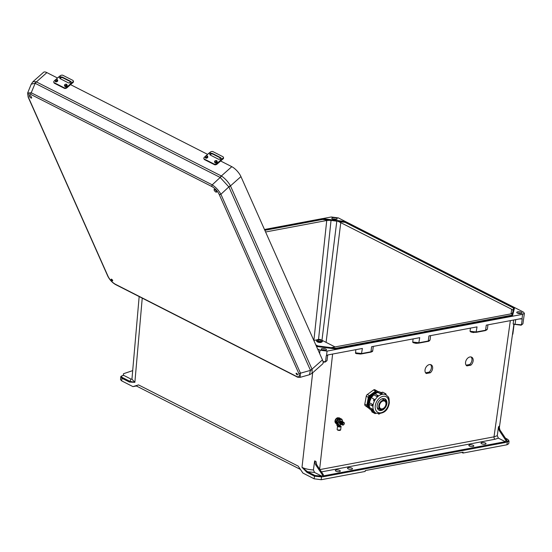 <?xml version="1.0" encoding="UTF-8"?>
<svg xmlns="http://www.w3.org/2000/svg" width="552" height="552" viewBox="0 0 552 552"><rect width="100%" height="100%" fill="white"/><g stroke="black" fill="none" stroke-linecap="round" stroke-linejoin="round"><path stroke-width="0.83" d="M469.731 444.877A2.512 0.856 6.5 0 0 468.841 445.416A2.512 0.856 6.5 0 0 470.242 446.361A2.512 0.856 6.5 0 0 472.947 446.513A2.512 0.856 6.5 0 0 473.83 445.981A2.512 0.856 6.5 0 0 472.436 445.036A2.512 0.856 6.5 0 0 469.731 444.877M348.395 467.703A2.512 0.856 6.5 0 0 347.505 468.234A2.512 0.856 6.5 0 0 348.905 469.179A2.512 0.856 6.5 0 0 351.61 469.338A2.512 0.856 6.5 0 0 352.493 468.8A2.512 0.856 6.5 0 0 351.1 467.861A2.512 0.856 6.5 0 0 348.395 467.703M332.601 219.082A2.353 0.8 -173.5 0 1 332.842 219.027A2.353 0.8 -173.5 0 1 336.216 219.489A2.691 0.911 -173.5 0 1 333.429 219.351A2.691 0.911 -173.5 0 1 331.814 218.399A2.691 0.911 -173.5 0 1 332.766 217.743A2.691 0.911 -173.5 0 1 335.775 217.943A2.691 0.911 -173.5 0 1 337.134 219.006A2.691 0.911 -173.5 0 1 336.209 219.496M339.425 471.629A2.512 0.856 -173.5 0 1 336.72 471.47A2.512 0.856 -173.5 0 1 335.326 470.525A2.512 0.856 -173.5 0 1 336.209 469.993A2.512 0.856 -173.5 0 1 338.914 470.152A2.512 0.856 -173.5 0 1 340.315 471.091A2.512 0.856 -173.5 0 1 339.425 471.629M321.961 349.933A2.353 0.8 -173.5 0 1 322.202 349.878A2.353 0.8 -173.5 0 1 325.57 350.347A2.691 0.911 -173.5 0 1 322.782 350.209A2.691 0.911 -173.5 0 1 321.167 349.257A2.691 0.911 -173.5 0 1 322.12 348.595A2.691 0.911 -173.5 0 1 325.128 348.795A2.691 0.911 -173.5 0 1 326.494 349.864A2.691 0.911 -173.5 0 1 325.563 350.347M481.91 442.587A2.512 0.856 6.5 0 0 481.02 443.125A2.512 0.856 6.5 0 0 482.42 444.07A2.512 0.856 6.5 0 0 485.125 444.222A2.512 0.856 6.5 0 0 486.015 443.691A2.512 0.856 6.5 0 0 484.615 442.745A2.512 0.856 6.5 0 0 481.91 442.587M521.143 313.564A2.353 0.8 6.5 0 0 517.769 313.094A2.353 0.8 6.5 0 0 517.528 313.156M517.686 311.811A2.691 0.911 6.5 0 0 516.741 312.473A2.691 0.911 6.5 0 0 518.356 313.426A2.691 0.911 6.5 0 0 521.136 313.564A2.691 0.911 6.5 0 0 522.061 313.081A2.691 0.911 6.5 0 0 520.702 312.018A2.691 0.911 6.5 0 0 517.686 311.811M331.172 347.663L510.455 313.957L512.173 313.329L512.663 312.529M511.055 313.819L511.669 309.251L512.967 310.265L513.539 308.037L345.131 222.366L345.324 221.987L429.608 264.863L430.084 264.629L429.608 264.863L429.684 264.429L430.084 264.629M511.669 309.251L338.473 221.504L345.131 222.366M466.854 365.9L470.849 365.148A4.982 3.436 118.2 0 0 471.705 357.199A4.982 3.436 118.2 0 0 466.378 359.863A4.982 3.436 118.2 0 0 466.854 365.9M426.323 373.525L430.325 372.772A4.982 3.436 118.2 0 0 431.174 364.824A4.982 3.436 118.2 0 0 425.854 367.487A4.982 3.436 118.2 0 0 426.323 373.525M473.54 332.552L471.063 332.021M413.117 338.907L412.717 342.054L419.078 342.737L428.29 341.005L428.932 335.933L477.038 326.881L476.086 332.359L470.794 331.938L470.042 331.276L476.397 331.952L485.608 330.22L487.388 329.137L487.933 324.838M471.622 332.2L470.042 331.276L470.442 328.123M413.738 342.806L416.029 343.358L418.761 343.137L419.72 337.665L371.606 346.711L370.965 351.783L361.753 353.515L355.391 352.838L356.143 353.501L361.436 353.922L362.395 348.443L328.012 354.908L326.253 355.798L327.702 354.991M412.944 342.537L412.717 342.054L413.469 342.723L417.774 343.254L428 341.405C428.69 341.474 429.373 340.984 430.063 339.922L427.972 341.405L418.816 343.13M356.419 353.584L360.442 354.039L370.682 352.183L361.491 353.908M355.792 349.685L355.619 353.321M313.419 469.966C308.872 469.69 305.063 468.82 301.999 467.351L307.009 472.402L314.44 476.183L314.178 478.805L321.209 479.722L365.162 471.456L365.258 470.58L463.093 452.178L462.997 453.054L506.943 444.795L508.716 443.732L509.054 441.089L506.577 442.276L506.812 440.227L505.853 440.406L499.249 430.532L498.428 427.062L497.283 435.694L498.394 438.157L505.287 441.669A0.628 0.4 79.3 0 1 505.618 442.456L323.141 476.776L323.368 474.72L322.416 474.899L322.182 476.956A0.628 0.4 -100.7 0 0 321.844 476.162L314.592 472.471L313.419 469.966L314.633 460.92L315.53 464.605L316.765 464.846L315.944 461.382L314.633 460.92M506.674 441.407L506.95 441.352C508.785 440.882 508.965 440.199 507.481 439.295L505.522 438.295M505.853 440.406L505.618 442.456M461.762 452.426L462.997 453.054M335.802 348.471L335.975 349.009L512.497 315.813L514.505 308.03L514.25 307.45L513.539 308.037M335.975 349.009L316.503 346.47M326.556 355.522L327.053 351.106L522.627 314.323L524.4 313.274L523.234 311.97L338.307 217.895L331.269 216.984L322.623 218.606M327.053 351.106L320.022 350.189L317.614 348.967M485.608 330.22L486.257 325.149L520.998 318.649M520.633 318.683L522.233 318.939L519.177 318.959M513.505 324.148L521.447 324.797L520.978 325.169L513.132 323.955L513.664 319.994M466.109 365.169L469.648 364.506A4.982 3.436 118.2 0 0 471.056 356.965M425.578 372.793L429.125 372.124A4.982 3.436 118.2 0 0 430.526 364.589M498.428 427.062L499.022 426.241L499.919 429.925L499.249 430.532M506.812 440.227L499.919 429.925M512.27 315.137L511.932 315.351L512.27 315.137L512.497 315.813M319.932 469.579L493.999 436.839L497.283 435.694M522.233 318.939L521.447 324.797L520.978 325.169L522.916 323.817L521.178 325.197M486.905 329.772L485.415 330.607M476.397 331.952L473.354 332.573M429.58 340.549L428.09 341.384M515.499 324.472A0.628 0.386 -67 0 1 515.133 324.003L515.713 319.608M513.905 307.705L511.98 315.164L513.898 307.74L514.54 307.74L512.532 315.516L424.274 332.118L424.343 331.676L423.867 331.911L424.343 331.676M315.792 344.876L317.883 345.931M321.844 476.162L314.985 475.493L307.554 471.718L301.999 467.351L312.653 372.793M314.178 478.805L302.924 473.085L298.211 466.136L138.524 384.903L132.942 386.614L136.365 385.972M142.237 298.142L134.867 382.336L129.382 382.046A0.628 0.435 -63 0 1 129.927 381.356L134.867 382.336L131.949 379.141L139.166 296.576M129.382 382.046L121.957 378.265L121.695 380.887L132.942 386.614M323.134 362.071L325.549 361.643L326.253 355.798M323.368 474.72L316.765 464.846M322.416 474.899L315.53 464.605M314.985 475.493A0.628 0.435 -63 0 0 314.44 476.183L322.182 476.956M323.141 362.105L325.252 362.043L327.019 360.642L325.549 361.636L323.072 361.705M373.283 346.394L372.738 350.699L370.965 351.783M136.896 385.738C135.468 385.972 136.013 385.696 138.524 384.903M370.709 352.176L372.255 351.334M307.009 472.402A0.628 0.435 -63 0 1 307.554 471.718L314.592 472.471M325.08 362.008L325.549 361.643L325.08 362.008M424.274 332.118L423.867 331.766L424.274 332.118L336.009 348.712L316.365 346.159M265.588 231.992L326.736 220.496L313.888 340.425M264.843 230.315L322.658 219.441L329.316 220.31L326.736 220.496M132.694 370.62L123.503 373.718L123.317 375.401M329.316 220.31L336.851 220.897L338.473 221.504M322.658 219.441L322.382 218.785M318.545 339.404L331.055 220.144L336.844 220.883L321.961 340.267M430.084 264.774L429.684 264.429M345.635 221.814L336.851 220.897M123.4 375.45A0.628 0.4 79.3 0 1 123.738 375.388L130.996 379.079L131.949 379.1M123.738 375.388L123.034 375.519C121.198 375.988 121.019 376.678 122.503 377.582L129.927 381.356L130.996 379.079M121.695 380.887L120.522 379.61L120.784 376.981L121.957 378.265A0.628 0.435 -63 0 1 122.503 377.582M429.125 372.124L430.325 372.772M469.648 364.506L470.849 365.148M31.554 97.304A1.787 0.635 48.4 0 1 31.595 98.063A1.787 0.635 48.4 0 1 30.457 97.649A1.787 0.635 48.4 0 1 29.263 96.145A1.787 0.635 48.4 0 1 29.221 95.386A1.787 0.635 48.4 0 1 30.353 95.793A1.787 0.635 48.4 0 1 31.554 97.304M112.622 280.347A1.097 0.386 48.4 0 1 112.656 280.444A1.097 0.386 48.4 0 1 112.222 280.754A1.097 0.386 48.4 0 1 111.214 279.636A1.097 0.386 48.4 0 1 111.552 279.202A1.097 0.386 48.4 0 1 112.622 280.347M216.481 191.378A1.787 0.635 -131.6 0 0 215.28 189.867A1.787 0.635 -131.6 0 0 214.142 189.46A1.787 0.635 -131.6 0 0 214.19 190.212A1.787 0.635 -131.6 0 0 215.383 191.723A1.787 0.635 -131.6 0 0 216.522 192.137A1.787 0.635 -131.6 0 0 216.481 191.378M297.549 374.422A1.097 0.386 -131.6 0 0 296.479 373.276A1.097 0.386 -131.6 0 0 296.141 373.704A1.097 0.386 -131.6 0 0 297.148 374.822A1.097 0.386 -131.6 0 0 297.583 374.518A1.097 0.386 -131.6 0 0 297.549 374.422M220.089 177.392A6.279 4.368 -63 0 1 221.352 175.971L221.635 176.129C225.106 178.537 227.997 181.677 230.322 185.562L311.997 369.15L322.458 359.863L240.948 176.599A9.543 3.367 -131.6 0 0 231.812 166.683L221.352 175.971L36.128 81.765A6.279 4.181 105.4 0 0 35.059 83.276L31.222 84.173L27.641 92.998L31.216 92.757A1.566 1.09 -63 0 0 30.926 94.489L211.94 186.576A1.566 1.09 -63 0 1 212.223 184.837L31.216 92.757L35.162 83.317L220.179 177.454L228.928 186.983L310.438 370.254L309.465 374.725L300.074 377.361M31.222 84.173L32.982 81.682L43.58 72.277A9.543 3.367 48.4 0 1 46.886 72.609L57.518 78.018M70.532 84.635L207.6 154.367M220.614 160.984L231.812 166.683M322.458 359.863A9.543 3.367 48.4 0 1 322.685 363.892L312.08 373.304L312.121 369.474A6.279 3.76 166.9 0 1 310.479 370.371L300.488 373.173L300.122 377.347C298.163 377.361 297.031 377.147 296.707 376.719L296.707 376.719A1.566 1.09 117 0 1 296.32 376.298C299.156 377.506 299.971 376.526 298.77 373.359L219.199 194.449A1.566 0.98 156 0 0 220.91 194.263C218.654 190.309 215.756 187.169 212.223 184.837L220.179 177.454A6.279 4.457 129.3 0 1 221.635 176.129M310.438 370.254A6.279 3.926 156 0 0 311.997 369.15L312.121 369.474M115.699 284.639C112.249 282.658 109.586 279.774 107.716 276L107.716 276A1.566 0.98 -24 0 0 108.054 276.338C109.793 279.781 112.208 282.403 115.313 284.211A1.566 1.09 117 0 0 115.699 284.639L296.707 376.719M230.322 185.562A6.279 3.995 144.7 0 1 228.866 186.88L220.91 194.263L300.488 373.173A1.566 0.98 156 0 1 298.77 373.359M107.716 276L28.145 97.09A1.566 0.98 -24 0 0 28.476 97.428C27.276 94.261 28.097 93.281 30.926 94.489M32.982 81.682L36.128 81.765M27.628 93.04L28.145 97.09M66.578 84.311A1.276 0.8 156 0 1 66.847 84.58L66.495 84.221C65.205 84.035 64.543 84.497 64.515 85.615L64.819 86.298A1.276 0.8 -24 0 0 65.095 86.574A1.276 0.8 -24 0 0 66.571 86.367A1.276 0.8 -24 0 0 67.151 85.263L66.847 84.58A1.276 0.8 156 0 1 66.268 85.691A1.276 0.8 156 0 1 64.791 85.891A1.276 0.8 156 0 1 64.515 85.615A1.276 0.8 156 0 1 64.805 84.739M57.132 79.502A1.276 0.8 156 0 1 57.408 79.778L57.056 79.419C55.759 79.233 55.103 79.695 55.076 80.813L55.379 81.496A1.276 0.8 -24 0 0 55.655 81.772A1.276 0.8 -24 0 0 57.132 81.565A1.276 0.8 -24 0 0 57.712 80.461L57.408 79.778A1.276 0.8 156 0 1 56.828 80.889A1.276 0.8 156 0 1 55.352 81.089A1.276 0.8 156 0 1 55.076 80.813A1.276 0.8 156 0 1 55.366 79.936M70.608 81.758L62.431 77.597L61.217 77.57L60.209 78.315A1.394 0.869 -24 0 0 60.099 78.626M59.954 77.749L61.044 76.976L62.176 77.025L70.276 81.151L70.587 81.834L69.697 82.703A1.394 0.869 -24 0 1 68.289 82.8L60.189 78.681A1.394 0.869 -24 0 1 59.892 78.384A1.394 0.869 -24 0 1 59.954 77.749L58.602 77.059L55.924 79.433M73.257 80.827L73.457 81.434A1.994 1.18 161.6 0 1 72.843 82.717L72.636 82.103A1.994 1.18 -18.4 0 0 73.257 80.827A1.994 1.18 -18.4 0 0 72.809 80.35L62.921 75.314A1.994 1.18 -18.4 0 0 60.196 75.776L59.595 76.238A15.946 11.095 117 0 0 58.602 77.059M55.096 80.171L54.344 80.834A1.994 1.249 -24 0 0 53.799 82.296A1.994 1.249 -24 0 0 54.227 82.724L54.482 83.29A1.994 1.249 156 0 1 54.055 82.862L53.799 82.296M64.122 87.754A1.994 1.249 -24 0 0 66.792 87.168L67.04 87.733A1.994 1.249 156 0 1 64.37 88.32L64.122 87.754L54.227 82.724M72.636 82.103L72.036 82.565A15.946 11.095 117 0 0 71.042 83.386L66.792 87.168M64.37 88.32L54.482 83.29M67.04 87.733L71.298 83.959A15.152 10.543 -63 0 1 72.243 83.179L72.843 82.717M70.532 81.717L70.276 81.151L72.036 82.565M216.66 160.66A1.276 0.8 156 0 1 216.929 160.929L216.577 160.57C215.287 160.384 214.624 160.846 214.604 161.964L214.907 162.647A1.276 0.8 -24 0 0 215.177 162.923A1.276 0.8 -24 0 0 216.653 162.716A1.276 0.8 -24 0 0 217.233 161.612L216.929 160.929A1.276 0.8 156 0 1 216.349 162.04A1.276 0.8 156 0 1 214.873 162.24A1.276 0.8 156 0 1 214.604 161.964A1.276 0.8 156 0 1 214.887 161.094M207.221 155.85A1.276 0.8 156 0 1 207.49 156.126L207.138 155.767C205.848 155.581 205.185 156.043 205.158 157.161L205.461 157.844A1.276 0.8 -24 0 0 205.737 158.12A1.276 0.8 -24 0 0 207.214 157.913A1.276 0.8 -24 0 0 207.793 156.809L207.49 156.126A1.276 0.8 156 0 1 206.91 157.237A1.276 0.8 156 0 1 205.434 157.437A1.276 0.8 156 0 1 205.158 157.161A1.276 0.8 156 0 1 205.447 156.285M220.69 158.107L212.513 153.946L211.299 153.918L210.291 154.663A1.394 0.869 -24 0 0 210.181 154.974M210.036 154.098L211.126 153.325L212.258 153.373L220.365 157.499L220.669 158.182L219.779 159.052A1.394 0.869 -24 0 1 218.378 159.148L210.271 155.029A1.394 0.869 -24 0 1 209.974 154.732A1.394 0.869 -24 0 1 210.036 154.098L208.684 153.408L206.006 155.781M223.339 157.175L223.539 157.782A1.994 1.18 161.6 0 1 222.925 159.066L222.725 158.452A1.994 1.18 -18.4 0 0 223.339 157.175A1.994 1.18 -18.4 0 0 222.891 156.699L213.003 151.662A1.994 1.18 -18.4 0 0 210.284 152.124L209.677 152.587A15.946 11.095 117 0 0 208.684 153.408M205.178 156.52L204.433 157.182A1.994 1.249 -24 0 0 203.888 158.645A1.994 1.249 -24 0 0 204.309 159.073L204.564 159.638A1.994 1.249 156 0 1 204.137 159.211L203.888 158.645M214.204 164.103A1.994 1.249 -24 0 0 216.874 163.516L217.122 164.082A1.994 1.249 156 0 1 214.452 164.668L214.204 164.103L204.309 159.073M222.725 158.452L222.118 158.914A15.946 11.095 117 0 0 221.131 159.735L216.874 163.516M214.452 164.668L204.564 159.638M217.122 164.082L221.38 160.308A15.152 10.543 -63 0 1 222.325 159.528L222.925 159.066M220.614 158.065L220.365 157.499L222.118 158.914M514.119 324.197L512.842 334.167L512.491 334.36L512.691 332.828M313.819 340.439L317.041 339.832M319.429 339.383L320.795 339.68M321.906 340.246L335.071 346.939M320.167 339.763L320.871 340.418L319.573 339.873L318.614 340.294L318.166 340.066L319.077 339.618L318.311 339.487L320.567 339.611L321.016 339.839L320.167 339.763L320.015 340.218M319.118 340.046L319.077 339.618M319.622 339.908L319.67 339.508M336.768 422.114L338.376 419.196L340.908 418.72L341.847 419.216L339.307 419.692L337.7 422.618L336.768 422.114L337.693 424.557L338.631 425.061L341.164 424.578M342.606 421.742A2.884 1.994 118.2 0 0 342.475 420.527L341.847 419.216M342.723 421.818L342.475 420.527A2.884 1.994 118.2 0 0 340.743 419.548A2.884 1.994 118.2 0 0 338.666 421.245A2.884 1.994 118.2 0 0 338.328 423.922L338.631 425.061M341.315 421.052A1.518 1.042 118.2 0 0 340.101 421.024A1.518 1.042 118.2 0 0 339.245 422.446A1.518 1.042 118.2 0 0 339.928 423.639M339.307 419.692L338.376 419.196M337.7 422.618L338.328 423.922A2.884 1.994 118.2 0 0 340.06 424.909A2.884 1.994 118.2 0 0 341.219 424.329M364.796 404.14L366.873 405.251A1.994 1.373 118.2 0 0 366.852 405.382A1.994 1.373 118.2 0 0 367.322 406.789L365.245 405.679A1.994 1.373 -61.8 0 1 364.775 404.271A1.994 1.373 -61.8 0 1 364.796 404.14L366.252 396.212A1.994 1.373 -61.8 0 1 367.301 394.521L373.525 390.002A1.994 1.373 -61.8 0 1 374.918 389.781A1.994 1.373 -61.8 0 1 375.022 389.85L376.885 390.844M386.586 404.188A5.113 3.526 118.2 0 0 385.11 400.414A5.113 3.526 118.2 0 0 378.803 405.651A5.113 3.526 118.2 0 0 380.28 409.425A5.113 3.526 118.2 0 0 386.586 404.188M378.61 409.936A6.389 4.409 118.2 0 0 381.501 409.722M377.161 405.472A6.389 4.409 118.2 0 0 379.003 410.184A6.389 4.409 118.2 0 0 386.876 403.643A6.389 4.409 118.2 0 0 385.034 398.923A6.389 4.409 118.2 0 0 377.161 405.472M378.631 409.95A6.389 4.409 118.2 0 0 381.604 409.722M373.014 405.451L372.986 405.513A0.766 0.483 79.3 0 1 372.407 405.962A0.8 0.552 -61.8 0 1 372.593 404.485L373.014 405.451A10.447 7.204 118.2 0 0 373.007 405.478A10.447 7.204 118.2 0 0 373.007 405.513L372.448 405.955M386.014 394.846L385.041 394.28A0.8 0.552 -61.8 0 1 385.896 393.845L382.853 392.217A0.8 0.552 118.2 0 0 381.998 392.651L382.853 392.217M385.986 394.804L385.013 394.328M381.97 392.7L381.853 392.638A10.447 7.204 118.2 0 0 380.066 392.217M382.301 393.935L382.212 394.28A10.447 7.204 118.2 0 0 382.156 394.287L378.051 392.479L381.087 394.162M378.044 392.534L377.934 392.458A10.447 7.204 118.2 0 0 375.091 393.831M378.141 395.625L378.072 396.315A10.447 7.204 118.2 0 0 378.023 396.35L376.975 396.522A0.8 0.552 -61.8 0 1 378.12 395.584A0.766 0.476 -20.8 0 1 378.286 395.756L374.884 393.714A0.8 0.552 118.2 0 0 373.932 394.887A0.766 0.476 159.2 0 1 373.78 394.452M378.072 396.315L378.017 396.329A0.766 0.476 159.2 0 1 376.975 396.522L373.932 394.887L376.995 396.564M373.952 394.928L373.842 394.846A10.447 7.204 118.2 0 0 371.427 397.785M374.704 400.4L374.684 400.393A0.766 0.552 -60.4 0 0 374.573 399.462L374.56 399.455A0.8 0.552 -61.8 0 1 374.566 399.462L374.704 400.4A10.447 7.204 118.2 0 0 374.67 400.455L373.801 400.856A0.8 0.552 -61.8 0 1 374.56 399.455L371.524 397.833A0.8 0.552 118.2 0 0 370.758 399.227A0.766 0.552 119.6 0 1 370.523 398.634M374.684 400.393L374.656 400.448A0.766 0.552 119.6 0 1 373.801 400.856L373.835 400.876M370.792 399.248L370.668 399.151A10.447 7.204 118.2 0 0 369.454 402.801L369.55 402.85A0.8 0.552 118.2 0 0 369.081 404.299A9.322 6.431 118.2 0 0 369.122 404.851M372.634 404.471L369.592 402.843M373.732 394.597A9.322 6.431 118.2 0 0 370.999 397.75A8.88 6.127 118.2 0 1 371.31 397.267M370.019 399.676A8.88 6.127 118.2 0 1 370.399 398.82A9.322 6.431 118.2 0 0 369.178 402.808A9.322 6.431 118.2 0 0 369.171 402.856M377.444 392.52A9.322 6.431 118.2 0 0 374.339 393.645M373.876 393.949A9.322 6.431 118.2 0 0 368.757 402.587A9.322 6.431 118.2 0 0 368.688 403.422M382.474 394.128L381.094 394.114A0.8 0.552 -61.8 0 1 382.074 393.293L379.031 391.665A0.8 0.552 118.2 0 0 378.051 392.479L377.872 392.279A9.322 6.431 118.2 0 0 368.343 402.36A9.322 6.431 118.2 0 0 369.35 407.7M377.92 392.099A9.322 6.431 118.2 0 0 367.922 402.139A9.322 6.431 118.2 0 0 369.226 407.866M377.975 391.968A9.322 6.431 118.2 0 0 367.501 401.911A9.322 6.431 118.2 0 0 369.157 408.025M379.459 405.527A4.25 2.932 118.2 0 0 380.687 408.666A4.25 2.932 118.2 0 0 385.931 404.312A4.25 2.932 118.2 0 0 384.703 401.173A4.25 2.932 118.2 0 0 379.459 405.527M369.143 408.459L365.245 405.679M367.301 394.521L369.371 395.632L375.601 391.113A1.994 1.373 118.2 0 1 376.995 390.899A1.994 1.373 118.2 0 1 377.099 390.961L378.182 391.734M369.371 395.632A1.994 1.373 118.2 0 0 368.329 397.323L366.252 396.212M366.873 405.251L368.329 397.323M369.136 408.087L367.322 406.789M368.674 403.733A9.322 6.431 118.2 0 0 369.467 407.417M369.267 404.395A10.447 7.204 118.2 0 0 369.598 407.59L369.688 407.673A0.8 0.552 118.2 0 0 369.529 408.956L369.122 408.163L369.509 407.562L369.164 403.864M373.173 410.467A0.8 0.552 -61.8 0 1 372.731 409.301L369.73 407.638M372.772 409.267L373.449 410.108A10.447 7.204 118.2 0 0 373.469 410.157L373.214 410.433M370.44 409.446A10.447 7.204 118.2 0 0 371.806 410.888L371.896 410.998A0.8 0.552 118.2 0 0 372 411.971L371.717 410.826M374.967 412.572L376.105 413.276L375.043 413.6A0.8 0.552 -61.8 0 1 374.939 412.627L371.924 410.943M386.089 401.352A6.389 4.409 118.2 0 0 384.634 398.751M386.034 401.263A6.389 4.409 118.2 0 0 384.613 398.737M371.806 410.888L372.151 410.481M369.454 402.801L369.419 403.215M381.687 393.162L381.853 392.638L380.011 392.189M339.466 425.599L337.748 425.923A1.608 0.566 7.2 0 0 338.114 426.385A1.608 0.566 7.2 0 0 340.363 426.71A1.608 0.566 7.2 0 0 340.563 425.923A1.608 0.566 7.2 0 0 339.466 425.599L339.611 425.716M338.479 426.316A1.132 0.4 -172.8 0 1 338.217 426.013A1.132 0.4 -172.8 0 1 338.976 425.737A1.132 0.4 -172.8 0 1 340.198 425.992A1.132 0.4 -172.8 0 1 340.46 426.296A1.132 0.4 -172.8 0 1 339.701 426.579A1.132 0.4 -172.8 0 1 338.479 426.316M336.989 425.44L336.492 421.783C337.175 419.32 338.438 418.299 340.28 418.713A3.036 2.098 118.2 0 1 340.349 418.754A3.036 2.098 -61.8 0 0 336.727 421.928A3.036 2.098 -61.8 0 0 336.858 423.281L336.665 423.177A6.796 4.685 -61.8 0 1 336.989 425.53L337.182 425.633A6.796 4.685 118.2 0 0 336.858 423.281L337.072 423.239M339.625 425.62L339.894 425.178A6.955 4.795 -61.8 0 1 339.949 424.93A6.796 4.685 118.2 0 0 339.915 425.116L339.894 425.185M337.127 423.398A6.955 4.795 -61.8 0 1 337.403 425.647L337.748 425.923M336.672 423.025L336.044 421.728L335.105 421.224L336.713 418.306L339.252 417.829L340.184 418.333L337.651 418.809L336.044 421.728M338.5 417.885A2.988 2.063 118.2 0 0 337.079 418.168M336.403 418.692A2.988 2.063 118.2 0 0 335.257 420.769M338.604 417.878A2.988 2.063 118.2 0 0 335.002 420.983A2.988 2.063 118.2 0 0 335.747 423.115M335.181 421.604A2.988 2.063 118.2 0 0 335.692 423.004M341.529 421.211A1.47 1.014 118.2 0 0 340.356 421.19A1.47 1.014 118.2 0 0 339.528 422.57A1.47 1.014 118.2 0 0 340.184 423.729M341.957 421.438A1.47 1.014 118.2 0 0 340.777 421.417A1.47 1.014 118.2 0 0 339.949 422.797A1.47 1.014 118.2 0 0 340.605 423.957M342.378 421.666A1.47 1.014 118.2 0 0 341.205 421.645A1.47 1.014 118.2 0 0 340.377 423.025A1.47 1.014 118.2 0 0 341.032 424.184M342.806 421.894A1.47 1.014 118.2 0 0 341.626 421.873A1.47 1.014 118.2 0 0 340.798 423.253A1.47 1.014 118.2 0 0 341.453 424.412M343.227 422.121A1.47 1.014 118.2 0 0 342.054 422.101A1.47 1.014 118.2 0 0 341.219 423.474A1.47 1.014 118.2 0 0 341.881 424.64M343.654 422.349A1.47 1.014 118.2 0 0 342.475 422.328A1.47 1.014 118.2 0 0 341.647 423.701A1.47 1.014 118.2 0 0 342.302 424.867M344.31 423.508A1.47 1.014 118.2 0 0 343.365 422.356A1.47 1.014 118.2 0 0 342.067 423.929A1.47 1.014 118.2 0 0 343.013 425.088A1.47 1.014 118.2 0 0 344.31 423.508M344.137 423.694A0.966 0.662 118.2 0 0 342.668 423.971A0.966 0.662 118.2 0 0 344.137 423.694M337.651 418.809L336.713 418.306M336.879 424.122L336.037 423.667L335.105 421.224M340.432 418.796L340.184 418.333M511.69 315.213L512.173 313.329M498.394 438.157L495.006 439.247A1.884 1.194 -100.7 0 1 493.999 436.839L510.338 320.622M319.642 469.145L332.614 354.046M495.006 439.247L321.471 471.884M323.237 475.9L505.287 441.669M506.943 444.795L507.281 442.145A0.628 0.4 -100.7 0 0 506.95 441.352M321.209 479.722L321.478 477.087A0.628 0.4 -100.7 0 0 321.14 476.3M522.006 318.766L522.627 314.323M326.087 342.371L340.798 222.325M476.114 332.359L485.325 330.62L476.141 332.352M507.861 439.516A0.628 0.435 117 0 0 507.481 439.295M419.078 342.737L418.761 343.137M428.29 341.005L427.972 341.405M513.891 307.74L429.608 264.863M320.022 350.189L319.642 353.535M361.753 353.515L361.436 353.922M336.554 221.145L331.29 220.455M331.069 220.131L322.589 219.027L264.663 229.922M122.682 375.601A0.628 0.4 79.3 0 1 123.034 375.519M228.928 186.983A6.279 3.926 156 0 0 230.481 185.879L240.948 176.599M211.94 186.576C215.038 188.384 217.46 191.006 219.199 194.449M108.054 276.338L28.476 97.428M115.313 284.211L296.32 376.298M46.886 72.609L36.425 81.896A6.279 4.368 -63 0 0 35.162 83.317M55.469 80.661A0.959 0.6 -24 0 0 56.752 80.378A0.959 0.6 -24 0 0 56.808 79.474A0.959 0.6 -24 0 0 55.531 79.757A0.959 0.6 -24 0 0 55.469 80.661M64.915 85.463A0.959 0.6 -24 0 0 66.192 85.187A0.959 0.6 -24 0 0 66.254 84.277A0.959 0.6 -24 0 0 64.97 84.559A0.959 0.6 -24 0 0 64.915 85.463M61.044 76.976L59.595 76.238M71.042 83.386L69.697 82.703M62.431 77.597L62.176 77.025M205.551 157.01A0.959 0.6 -24 0 0 206.834 156.727A0.959 0.6 -24 0 0 206.897 155.823A0.959 0.6 -24 0 0 205.613 156.106A0.959 0.6 -24 0 0 205.551 157.01M214.997 161.812A0.959 0.6 -24 0 0 216.28 161.536A0.959 0.6 -24 0 0 216.336 160.625A0.959 0.6 -24 0 0 215.052 160.908A0.959 0.6 -24 0 0 214.997 161.812M211.126 153.325L209.677 152.587M221.131 159.735L219.779 159.052M212.513 153.946L212.258 153.373M321.781 340.156L322.396 341.129A2.919 0.994 -173.5 0 1 321.361 341.75A2.919 0.994 -173.5 0 1 318.221 341.564A2.919 0.994 -173.5 0 1 316.593 340.467L318.159 339.466L321.781 340.156A2.705 0.918 -173.5 0 1 321.271 341.322A2.705 0.918 -173.5 0 1 317.669 340.922A2.705 0.918 -173.5 0 1 317.414 339.659A2.705 0.918 -173.5 0 1 317.8 339.563M322.347 341.522A2.919 0.994 -173.5 0 1 321.319 342.143A2.919 0.994 -173.5 0 1 318.173 341.964A2.919 0.994 -173.5 0 1 316.551 340.867C316.738 341.971 318.262 342.495 321.112 342.44L322.396 341.129M320.988 342.419A2.47 0.842 -173.5 0 1 318.483 342.302A2.47 0.842 -173.5 0 1 316.958 341.453M373.449 410.108L373.476 410.474M385.931 394.804A10.447 7.204 118.2 0 0 373.055 405.506A10.447 7.204 118.2 0 0 376.071 413.22C383.543 414.207 387.959 410.785 389.319 402.946C389.05 396.55 388.994 397.654 385.931 394.804L385.882 394.777M388.753 403.291A8.853 6.106 118.2 0 0 383.06 396.336A8.853 6.106 118.2 0 0 375.284 405.823A8.853 6.106 118.2 0 0 380.977 412.779A8.853 6.106 118.2 0 0 388.753 403.291M370.889 397.047A8.88 6.127 118.2 0 0 369.598 399.448M370.468 396.819A8.88 6.127 118.2 0 0 369.184 399.227M370.054 396.598A8.88 6.127 118.2 0 0 368.764 398.999M375.077 393.949A0.8 0.552 118.2 0 0 374.884 393.714L373.725 394.328L373.787 394.763M372.993 405.458A0.766 0.483 -100.7 0 0 372.593 404.485L369.55 402.85A0.766 0.483 -100.7 0 0 369.316 402.808L369.371 402.801M373.428 410.122L369.412 407.638M375.884 413.151L371.682 410.888M378.382 413.897L378.858 414.152A0.8 0.552 -61.8 0 1 378.658 413.917M378.058 396.295A0.766 0.476 -20.8 0 0 378.286 395.756L378.299 395.798M375.601 391.113L373.525 390.002M340.901 426.206A1.773 0.621 -172.8 0 1 341.074 426.53A1.773 0.621 -172.8 0 1 339.88 426.958A1.773 0.621 -172.8 0 1 337.969 426.558A1.773 0.621 -172.8 0 1 337.562 426.103M337.541 429.932A1.773 0.621 7.2 0 0 339.452 430.339A1.773 0.621 7.2 0 0 340.646 429.904L337.589 430.049L337.134 429.456A1.773 0.621 7.2 0 0 337.541 429.932M340.398 430.174A1.608 0.566 -172.8 0 1 339.183 430.422A1.608 0.566 -172.8 0 1 337.645 430.063M336.658 421.238A2.877 1.987 -61.8 0 1 337.5 419.658M340.356 418.754L340.28 418.713A3.036 2.098 118.2 0 0 336.534 421.825A3.036 2.098 118.2 0 0 336.665 423.177M337.134 429.456L337.589 425.896L337.217 425.813M513.905 324.19L499.243 428.462M524.4 313.274L522.916 323.817M430.608 335.616L430.063 339.922M509.054 441.096L507.695 439.323L505.439 438.171M513.408 324.197L521.15 325.197M485.325 330.62L487.388 329.137M514.402 307.478L429.884 264.636M424.15 331.683L512.132 315.13M327.019 360.642L327.736 354.977M136.082 385.827L300.454 469.441M355.605 353.314L356.978 353.763M412.93 342.53L414.297 342.985M372.738 350.699C372.841 351.3 372.151 351.796 370.682 352.183M424.067 331.828L335.899 348.277L316.165 345.704M345.566 221.593L322.485 218.592L264.477 229.494M429.884 264.484L345.58 221.6M123.558 375.353L122.848 375.491C121.274 376.057 120.584 376.554 120.784 376.981M309.465 374.725L312.08 373.304M316.593 340.467L316.551 340.867M388.477 398.178L388.36 396.86M386.193 394.956L385.896 393.845M374.56 399.455L371.517 397.826L370.357 398.44L370.778 399.241M372.676 405.996L369.081 404.299L368.674 403.498L369.316 402.808M369.529 408.956L372.572 410.591L373.442 410.502M375.043 413.6L372 411.971M382.101 398.806L385.11 400.414M377.278 407.811L380.28 409.425M378.858 414.152L380.017 413.545M382.481 394.087L382.074 393.293M374.58 394.038L379.031 391.665M370.378 409.411L371.786 410.874M370.64 398.827L369.288 402.884M373.807 394.666L371.116 397.957M376.995 390.899L374.918 389.781M340.646 429.904L341.074 426.53L339.521 425.599M340.004 424.916L339.618 425.516"/></g></svg>
